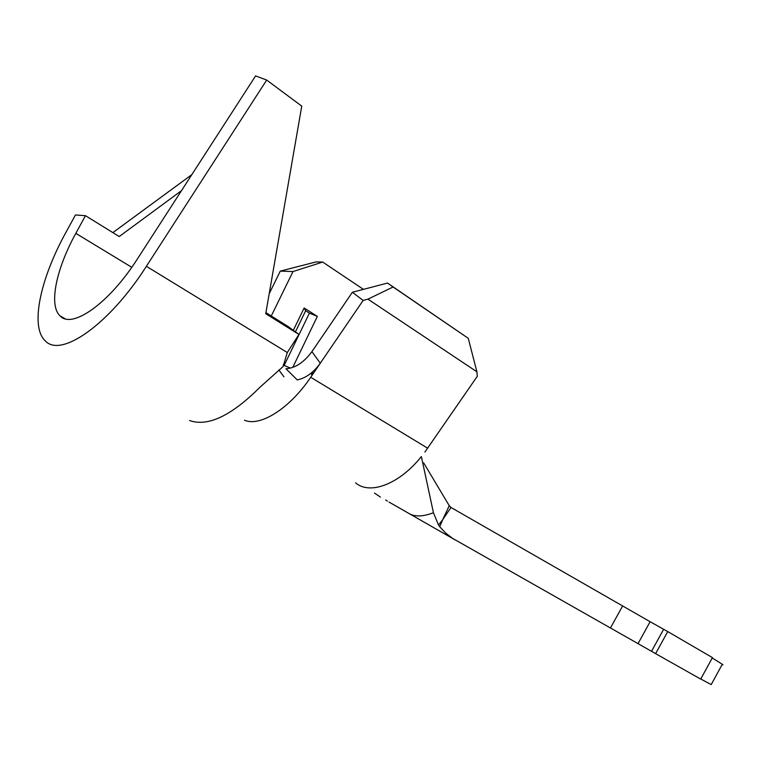 <?xml version="1.0" encoding="UTF-8"?>
<svg xmlns="http://www.w3.org/2000/svg" width="761" height="761" viewBox="0 0 761 761"><rect width="100%" height="100%" fill="white"/><g stroke="black" fill="none" stroke-linecap="round" stroke-linejoin="round"><path stroke-width="1.14" d="M700.767 678.993L711.193 684.605L722.075 664.667C724.729 665.799 721.457 663.573 712.239 657.999M655.602 653.651L700.71 679.097L712.448 657.618L667.739 631.573L655.602 653.651L638.041 643.635L650.113 621.718L667.739 631.573M650.113 621.718L450.997 507.482L442.74 519.62L439.744 526.755L445.708 533.109L452.529 538.331L638.041 643.635M454.983 539.815L388.966 502.041M265.912 312.638L288.086 326.517L298.94 334.469L287.297 352.533L283.073 366.574L260.034 387.178C231.315 415.848 207.829 426.969 189.575 420.538M181.489 190.659L119.22 236.547L85.46 215.677L75.444 214.963L65.931 232.371C40.171 278.954 29.85 326.992 45.337 340.909C60.851 358.174 109.308 324.595 146.378 266.312L266.692 80.057L301.756 106.131L265.732 313.713L298.94 334.469M266.692 80.057L255.591 75.9L137.38 258.968C109.223 303.278 72.067 329.351 60.1 315.92C48.523 305.389 56.124 269.061 75.824 233.351L85.46 215.677M191.839 174.63L112.856 232.609M244.471 420.224C260.167 427.045 289.637 408.628 310.707 377.266L320.295 363.216C313.503 372.567 305.827 378.131 297.256 379.901L285.955 368.771C295.316 368.086 303.972 362.379 311.915 351.639L352.381 292.253L387.52 283.063L468.262 338.312L393.076 287.002L367.944 299.149L476.9 371.796L468.262 338.312M269.194 293.717L280.295 271.106L316.176 261.898L322.693 262.06L363.425 289.361M322.693 262.06L293.004 271.553L271.715 315.092M293.004 271.553L280.295 271.106M434.417 528.048L430.507 525.813M408.495 513.218L390.383 502.85M385.646 499.967L387.359 501.061M393.504 504.6L406.079 511.83M355.606 482.874C369.913 495.202 399.211 484.291 421.375 456.581L433.437 512.733L438.498 525.042L442.74 519.62L449.247 505.685L423.706 462.935M374.488 493.099L380.386 497.057M408.581 513.266C414.488 516.976 422.774 516.795 433.437 512.733M476.9 371.796L477.309 376.267L424.904 452.053M367.944 299.149L363.13 300.424L320.295 363.216L311.915 351.639M387.52 283.063L393.076 287.002M293.308 330.341L304.153 307.967L317.337 316.405L309.413 313.142L305.656 310.745L304.153 307.967M292.785 367.335L317.337 316.405M363.13 300.424L352.381 292.253M311.506 374.469L312.8 371.768M295.42 331.882L305.656 310.745M290.379 368.067L284.129 365.451L309.413 313.142M449.247 505.685L450.997 507.482M439.744 526.755L438.498 525.042M146.378 266.312L287.297 352.533M75.824 233.351L131.758 267.311M622.622 605.965L610.446 627.996M663.621 629.318L651.53 651.321M310.707 377.266L427.663 448.2M284.129 365.451L283.206 364.9M60.1 315.92L65.151 318.773M278.887 369.989L283.939 376.838"/></g></svg>

